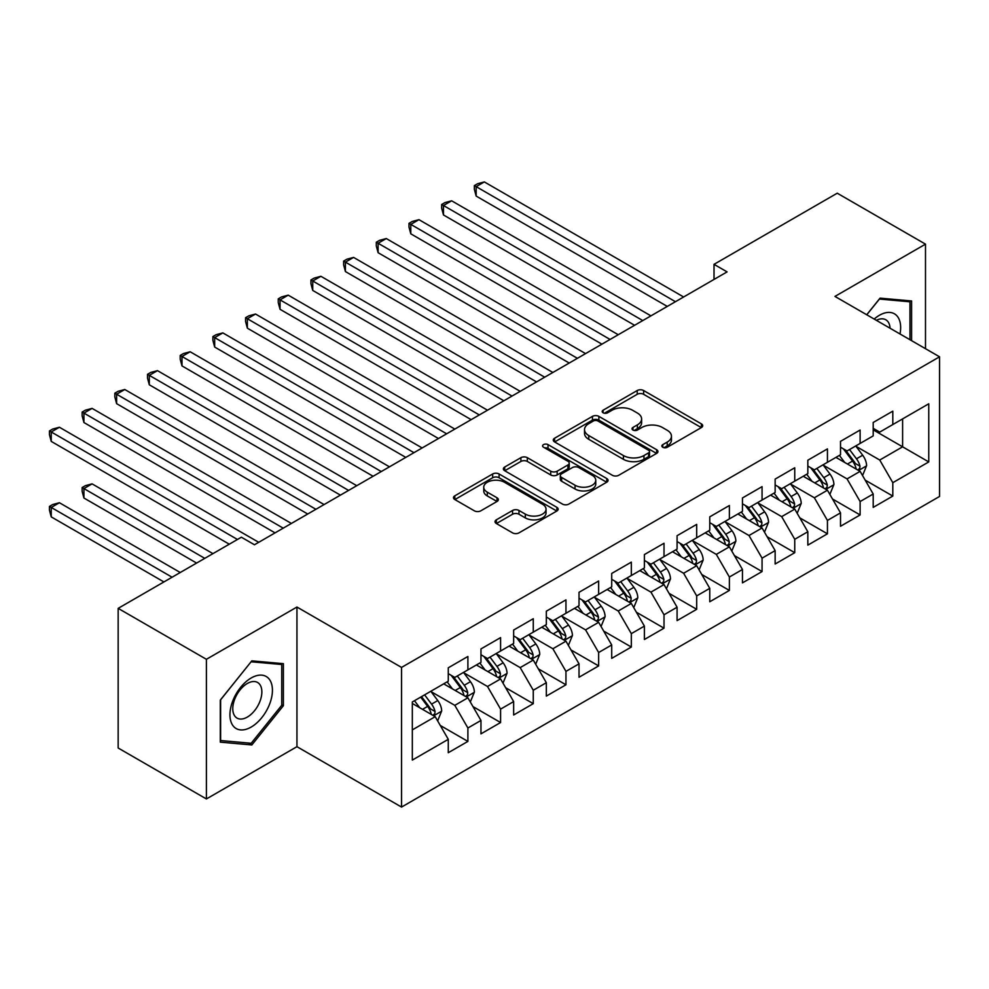 <?xml version="1.0" encoding="UTF-8"?>
<svg xmlns="http://www.w3.org/2000/svg" width="989" height="989" viewBox="0 0 989 989"><rect width="100%" height="100%" fill="white"/><g stroke="black" fill="none" stroke-linecap="round" stroke-linejoin="round"><path stroke-width="1.48" d="M662.791 447.251A3.177 1.83 0 0 0 667.291 447.251L701.374 427.569A4.537 2.621 0 0 0 702.697 425.715A4.537 2.621 0 0 0 701.374 423.873L643.629 390.531A4.537 2.621 0 0 0 637.213 390.531L603.117 410.212A3.177 1.83 0 0 0 602.19 411.498A3.177 1.83 0 0 0 603.117 412.796A3.177 1.83 0 0 0 607.605 412.796L612.018 410.25A14.514 8.382 0 0 1 632.552 410.25L637.361 413.031A14.514 8.382 0 0 1 641.614 418.965A14.514 8.382 0 0 1 637.361 424.887L632.96 427.433A3.177 1.83 0 0 0 632.02 428.732A3.177 1.83 0 0 0 632.96 430.03A3.177 1.83 0 0 0 637.448 430.03L641.861 427.483A14.514 8.382 0 0 1 662.395 427.483L667.204 430.264A14.514 8.382 0 0 1 671.457 436.186A14.514 8.382 0 0 1 667.204 442.108L662.791 444.654A3.177 1.83 0 0 0 661.864 445.952A3.177 1.83 0 0 0 662.791 447.251L662.791 444.654M496.367 519.818A4.537 2.621 0 0 0 495.032 521.673A4.537 2.621 0 0 0 496.367 523.527L512.562 532.873A4.537 2.621 0 0 0 518.978 532.873L556.844 511.016A4.537 2.621 0 0 0 558.167 509.162A4.537 2.621 0 0 0 556.844 507.32L499.086 473.978A4.537 2.621 0 0 0 492.67 473.978L454.816 495.835A4.537 2.621 0 0 0 453.481 497.677A4.537 2.621 0 0 0 454.816 499.532L474.386 510.831A4.537 2.621 0 0 0 480.802 510.831L496.997 501.485A4.537 2.621 0 0 0 498.332 499.63A4.537 2.621 0 0 0 496.997 497.776L487.293 492.176A12.14 7.01 0 0 1 483.745 487.218A12.14 7.01 0 0 1 491.236 480.741A12.14 7.01 0 0 1 504.464 482.261L542.479 504.217A12.14 7.01 0 0 1 546.039 509.162A12.14 7.01 0 0 1 538.548 515.64A12.14 7.01 0 0 1 525.32 514.119L518.978 510.46A4.537 2.621 0 0 0 512.562 510.46L496.367 519.818L496.367 523.527M206.404 659.304L206.404 798.951L296.947 746.683L296.947 607.036L206.404 659.304L118.161 608.359L241.378 537.212L254.457 544.766L727.088 271.888L714.021 264.335L714.021 279.43M296.947 607.036L401.546 667.427L939.55 356.806L939.55 496.453L401.546 807.073L401.546 667.427M925.494 348.697L925.494 244.147L834.951 296.416L939.55 356.806M925.494 244.147L837.238 193.201L714.021 264.335M612.339 475.264A4.537 2.621 0 0 0 618.755 475.264L656.622 453.407A4.537 2.621 0 0 0 657.945 451.565A4.537 2.621 0 0 0 656.622 449.711L598.864 416.369A4.537 2.621 0 0 0 592.448 416.369L554.594 438.226A4.537 2.621 0 0 0 553.259 440.08A4.537 2.621 0 0 0 554.594 441.922L612.339 475.264M544.791 447.943A3.177 1.83 0 0 1 548.017 448.388L548.017 444.617L606.727 478.515A4.537 2.621 0 0 1 608.062 480.37A4.537 2.621 0 0 1 606.727 482.212L568.873 504.069A4.537 2.621 0 0 1 562.457 504.069L504.699 470.727L504.699 467.031A4.537 2.621 0 0 0 503.376 468.885A4.537 2.621 0 0 0 504.699 470.727M504.699 467.031L520.906 457.672A4.537 2.621 0 0 1 527.322 457.672L550.737 471.197A4.537 2.621 0 0 0 557.153 471.197L567.909 464.991A4.537 2.621 0 0 0 569.231 463.136A4.537 2.621 0 0 0 567.909 461.282L543.517 447.201A3.177 1.83 0 0 1 542.59 445.915A3.177 1.83 0 0 1 544.556 444.222A3.177 1.83 0 0 1 548.017 444.617M873.2 429.844L902.611 446.818L902.611 418.891L928.758 403.796L892.807 424.553L892.807 411.152L873.2 422.476L873.2 435.877L860.121 443.431L860.121 430.03L840.514 441.354L840.514 454.742L827.434 462.296L827.434 448.895L807.828 460.219L807.828 473.62L794.748 481.161L794.748 467.772L775.141 479.096L775.141 492.485L762.062 500.038L762.062 486.637L742.455 497.962L742.455 511.362L729.375 518.904L729.375 505.515L709.768 516.839L709.768 530.228L696.689 537.781L696.689 524.38L677.082 535.704L677.082 549.105L664.015 556.646L664.015 543.258L644.395 554.569L644.395 567.97L631.328 575.524L631.328 562.123L611.709 573.447L611.709 586.848L598.642 594.389L598.642 581L579.022 592.312L579.022 605.713L565.955 613.267L565.955 599.866L546.336 611.19L546.336 624.591L533.269 632.132L533.269 618.731L513.65 630.055L513.65 643.456L500.582 651.009L500.582 637.608L480.963 648.932L480.963 662.333L467.896 669.874L467.896 656.473L448.277 667.798L448.277 681.198L412.326 701.955L412.326 760.084L448.277 739.327L435.209 716.679L412.326 703.463M928.758 403.796L928.758 461.925L892.807 482.681L879.74 460.033L856.041 446.348M865.19 480.135L892.807 496.07L892.807 482.681M892.807 496.07L873.2 507.394L873.2 494.006L860.121 501.547L847.054 478.899L823.355 465.226M832.503 499L860.121 514.948L860.121 501.547M860.121 514.948L840.514 526.272L840.514 512.871L827.434 520.424L814.367 497.776L790.668 484.091M799.817 517.877L827.434 533.813L827.434 520.424M827.434 533.813L807.828 545.137L807.828 531.748L794.748 539.289L781.681 516.641L757.982 502.968M767.13 536.743L794.748 552.69L794.748 539.289M794.748 552.69L775.141 564.014L775.141 550.613L762.062 558.167L748.994 535.519L725.296 521.833M734.444 555.62L762.062 571.555L762.062 558.167M762.062 571.555L742.455 582.88L742.455 569.479L729.375 577.032L716.308 554.384L692.609 540.711M701.757 574.485L729.375 590.433L729.375 577.032M729.375 590.433L709.768 601.757L709.768 588.356L696.689 595.91L683.622 573.261L659.923 559.576M669.071 593.351L696.689 609.298L696.689 595.91M696.689 609.298L677.082 620.622L677.082 607.221L664.015 614.775L650.935 592.127L627.236 578.441M636.384 612.228L664.015 628.176L664.015 614.775M664.015 628.176L644.395 639.5L644.395 626.099L631.328 633.64L618.249 611.004L594.55 597.319M603.698 631.093L631.328 647.041L631.328 633.64M631.328 647.041L611.709 658.365L611.709 644.964L598.642 652.517L585.562 629.869L561.863 616.184M571.024 649.971L598.642 665.918L598.642 652.517M598.642 665.918L579.022 677.242L579.022 663.842L565.955 671.383L552.876 648.747L529.177 635.062M538.337 668.836L565.955 684.784L565.955 671.383M565.955 684.784L546.336 696.108L546.336 682.707L533.269 690.26L520.189 667.612L496.49 653.927M505.651 687.714L533.269 703.661L533.269 690.26M533.269 703.661L513.65 714.985L513.65 701.584L500.582 709.125L487.503 686.49L463.804 672.804M472.965 706.579L500.582 722.526L500.582 709.125M500.582 722.526L480.963 733.85L480.963 720.449L467.896 728.003L454.816 705.355L431.117 691.67M440.278 725.456L467.896 741.404L467.896 728.003M467.896 741.404L448.277 752.716L448.277 739.327M448.277 673.657L454.816 677.428L467.896 669.874M412.326 729.882L435.209 716.679M480.963 654.78L487.503 658.55L500.582 651.009M454.816 705.355L467.896 697.801L443.702 683.844M480.963 720.449L467.896 697.801M513.65 635.915L520.189 639.685L533.269 632.132M487.503 686.49L500.582 678.936L476.389 664.967M513.65 701.584L500.582 678.936M546.336 617.037L552.876 620.808L565.955 613.267M520.189 667.612L533.269 660.059L509.075 646.101M546.336 682.707L533.269 660.059M579.022 598.172L585.562 601.942L598.642 594.389M552.876 648.747L565.955 641.193L541.762 627.224M579.022 663.842L565.955 641.193M611.709 579.294L618.249 583.065L631.328 575.524M585.562 629.869L598.642 622.328L574.448 608.359M611.709 644.964L598.642 622.328M644.395 560.429L650.935 564.2L664.015 556.646M618.249 611.004L631.328 603.451L607.135 589.481M644.395 626.099L631.328 603.451M677.082 541.552L683.622 545.335L696.689 537.781M650.935 592.127L664.015 584.586L639.821 570.616M677.082 607.221L664.015 584.586M709.768 522.687L716.308 526.457L729.375 518.904M683.622 573.261L696.689 565.708L672.508 551.751M709.768 588.356L696.689 565.708M742.455 503.809L748.994 507.592L762.062 500.038M716.308 554.384L729.375 546.843L705.194 532.873M742.455 569.479L729.375 546.843M775.141 484.944L781.681 488.714L794.748 481.161M748.994 535.519L762.062 527.965L737.881 514.008M775.141 550.613L762.062 527.965M807.828 466.066L814.367 469.849L827.434 462.296M781.681 516.641L794.748 509.1L770.567 495.13M807.828 531.748L794.748 509.1M840.514 447.201L847.054 450.972L860.121 443.431M814.367 497.776L827.434 490.223L803.253 476.265M840.514 512.871L827.434 490.223M873.2 428.324L879.74 432.106L892.807 424.553M847.054 478.899L860.121 471.357L835.94 457.388M873.2 494.006L860.121 471.357M118.161 608.359L118.161 748.005L206.404 798.951M296.947 746.683L401.546 807.073M879.74 460.033L902.611 446.818L928.758 461.925M911.598 340.673L911.598 300.965L880.062 298.146L866.71 314.749M283.386 705.713L283.386 663.668L251.836 660.85L220.3 700.088L220.3 742.146L251.836 744.952L283.386 705.713L281.754 704.774M664.064 447.696L667.204 445.891A14.514 8.382 0 0 0 671.457 439.957L671.457 436.186M641.614 418.965L641.614 422.736A14.514 8.382 0 0 1 637.361 428.657L634.221 430.475M701.312 427.607L643.629 394.302A4.537 2.621 0 0 0 637.213 394.302L604.39 413.254M656.56 453.444L598.864 420.14A4.537 2.621 0 0 0 592.448 420.14L554.656 441.959M648.599 452.851A3.177 1.83 0 0 0 649.526 451.565A3.177 1.83 0 0 0 648.599 450.267L597.9 420.993A3.177 1.83 0 0 0 593.412 420.993L588.764 423.688A14.514 8.382 0 0 0 584.511 429.609A14.514 8.382 0 0 0 588.764 435.543L623.416 455.546A14.514 8.382 0 0 0 643.95 455.546L648.599 452.851L648.599 456.634A3.177 1.83 0 0 0 649.526 455.336L649.526 451.565M584.511 429.609L584.511 433.38A14.514 8.382 0 0 0 588.764 439.314L588.764 435.543M648.599 456.634L643.95 459.316A14.514 8.382 0 0 1 623.416 459.316L588.764 439.314M504.761 470.764L520.906 461.443L520.906 457.672M569.231 463.136L569.231 466.907A4.537 2.621 0 0 1 567.909 468.761L557.153 474.967A4.537 2.621 0 0 1 550.737 474.967L527.322 461.443A4.537 2.621 0 0 0 520.906 461.443M548.017 448.388L606.665 482.249M575.042 485.228A12.14 7.01 0 0 0 588.27 486.749A12.14 7.01 0 0 0 595.761 480.271A12.14 7.01 0 0 0 592.213 475.313L578.812 467.587A4.537 2.621 0 0 0 572.396 467.587L561.653 473.793A4.537 2.621 0 0 0 560.318 475.635A4.537 2.621 0 0 0 561.653 477.489L575.042 485.228L575.042 488.999A12.14 7.01 0 0 0 588.27 490.519A12.14 7.01 0 0 0 595.761 484.041L595.761 480.271M560.318 475.635L560.318 479.418A4.537 2.621 0 0 0 561.653 481.272L561.653 477.489M575.042 488.999L561.653 481.272M546.039 509.162L546.039 512.945A12.14 7.01 0 0 1 538.548 519.41A12.14 7.01 0 0 1 525.32 517.902L518.978 514.243A4.537 2.621 0 0 0 512.562 514.243L496.416 523.552M483.745 487.218L483.745 490.989A12.14 7.01 0 0 0 487.293 495.946L487.293 492.176M496.997 497.776L496.997 501.485L487.293 495.946M556.782 511.053L499.086 477.749A4.537 2.621 0 0 0 492.67 477.749L454.878 499.569M248.511 743.036L251.836 744.952M862.544 475.548L866.599 465.658A12.251 7.071 -120 0 0 862.68 455.224L855.745 445.952M844.68 462.432L839.401 455.385M836.929 457.969L836.335 457.165M476.166 271.567L601.905 344.16L410.794 233.824L410.794 224.392L418.965 219.669L618.249 334.727M857.809 470.022L859.713 468.316L859.985 466.178A12.251 7.071 -120 0 0 856.474 458.809L849.526 449.538M845.57 450.119L854.15 461.566A6.243 3.597 60 0 1 855.275 463.458L859.985 466.178M843.419 448.87L852.555 461.072A12.251 7.071 60 0 1 856.054 468.44L856.301 469.157M675.45 301.707L476.166 186.649L484.338 181.927L683.622 296.984M667.278 306.417L476.166 196.082L476.166 186.649L474.361 185.611L477.638 183.719L484.338 181.927M476.166 196.082L474.361 189.381L474.361 185.611M829.858 494.413L833.912 484.523A12.251 7.071 -120 0 0 829.994 474.09L823.058 464.83M811.994 481.309L806.715 474.263M804.242 476.834L803.649 476.03M443.48 290.445L569.219 363.037L378.107 252.702L378.107 243.257L386.279 238.547L585.562 353.605M825.135 488.887L827.027 487.181L827.299 485.043A12.251 7.071 -120 0 0 823.788 477.675L816.84 468.415M812.884 468.984L821.463 480.431A6.243 3.597 60 0 1 822.588 482.335L827.299 485.043M810.733 467.748L819.869 479.949A12.251 7.071 60 0 1 823.367 487.317L823.614 488.022M797.171 513.291L801.226 503.401A12.251 7.071 -120 0 0 797.307 492.967L790.372 483.695M779.307 500.174L774.028 493.128M771.556 495.712L770.963 494.908M410.794 309.31L536.533 381.902L345.421 271.567L345.421 262.134L353.592 257.412L552.876 372.47M792.449 507.765L794.34 506.059L794.612 503.92A12.251 7.071 -120 0 0 791.101 496.552L784.153 487.28M780.197 487.861L788.777 499.309A6.243 3.597 60 0 1 789.902 501.2L794.612 503.92M778.046 486.613L787.182 498.815A12.251 7.071 60 0 1 790.681 506.183L790.94 506.887M642.763 320.572L443.48 205.514L451.652 200.804L650.935 315.862M634.592 325.294L443.48 214.959L443.48 205.514L441.675 204.476L444.951 202.597L451.652 200.804M443.48 214.959L441.675 208.259L441.675 204.476M610.077 339.45L408.989 223.353L412.265 221.462L418.965 219.669M410.794 233.824L408.989 227.124L408.989 223.353M900.002 333.973A30.041 17.345 120 0 0 897.802 316.937A30.041 17.345 120 0 0 874.177 319.064M890.063 328.237A20.571 11.88 120 0 0 888.134 321.919A20.571 11.88 120 0 0 885.823 319.781A20.571 11.88 120 0 0 876.378 320.337M879.345 299.037L909.967 301.806L909.967 339.734M907.939 300.631L909.967 301.806M866.772 314.786L879.406 299.074M232.786 725.419A30.041 17.345 120 0 0 261.813 717.631A30.041 17.345 120 0 0 269.589 679.641A30.041 17.345 120 0 0 240.562 687.417A30.041 17.345 120 0 0 232.786 725.419M234.727 715.962A20.571 11.88 120 0 0 237.039 718.101A20.571 11.88 120 0 0 256.176 708.507A20.571 11.88 120 0 0 259.909 684.623A20.571 11.88 120 0 0 257.597 682.472A20.571 11.88 120 0 0 238.46 692.077A20.571 11.88 120 0 0 234.727 715.962M251.181 661.777L281.754 664.509L281.754 705.256L251.181 743.271L220.621 740.538L220.621 699.792L251.119 661.74M279.726 663.335L281.754 664.509M764.485 532.156L768.54 522.266A12.251 7.071 -120 0 0 764.633 511.832L757.685 502.573M746.621 519.052L741.342 512.005M738.87 514.577L738.276 513.773M378.107 328.175L503.846 400.78L312.734 290.432L312.734 281L320.906 276.29L520.189 391.335M759.762 526.63L761.654 524.924L761.926 522.785A12.251 7.071 -120 0 0 758.415 515.417L751.479 506.158M747.511 506.727L756.091 518.174A6.243 3.597 60 0 1 757.215 520.078L761.926 522.785M745.36 505.49L754.496 517.692A12.251 7.071 60 0 1 758.007 525.06L758.254 525.765M731.798 551.034L735.853 541.144A12.251 7.071 -120 0 0 731.947 530.71L724.999 521.438M713.934 537.917L708.656 530.87M706.183 533.454L705.59 532.651M345.421 347.052L471.16 419.645L280.048 309.31L280.048 299.877L288.219 295.155L487.503 410.212M727.076 545.508L728.967 543.802L729.239 541.663A12.251 7.071 -120 0 0 725.728 534.295L718.793 525.023M714.824 525.604L723.404 537.052A6.243 3.597 60 0 1 724.529 538.943L729.239 541.663M712.673 524.355L721.809 536.557A12.251 7.071 60 0 1 725.32 543.925L725.567 544.63M577.391 358.315L376.302 242.218L379.578 240.339L386.279 238.547M378.107 252.702L376.302 246.001L376.302 242.218M544.704 377.192L343.628 261.096L346.892 259.205L353.592 257.412M345.421 271.567L343.628 264.867L343.628 261.096M699.112 569.899L703.167 560.009A12.251 7.071 -120 0 0 699.26 549.575L692.312 540.315M681.248 556.795L675.969 549.748M673.497 552.319L672.903 551.516M312.734 365.918L438.473 438.523L247.361 328.175L247.361 318.742L255.533 314.032L454.816 429.078M694.389 564.373L696.281 562.667L696.553 560.528A12.251 7.071 -120 0 0 693.042 553.16L686.106 543.901M682.138 544.469L690.718 555.917A6.243 3.597 60 0 1 691.843 557.821L696.553 560.528M679.987 543.233L689.123 555.435A12.251 7.071 60 0 1 692.634 562.803L692.881 563.507M512.018 396.057L310.942 279.961L314.205 278.082L320.906 276.29M312.734 290.432L310.942 283.744L310.942 279.961M666.425 588.764L670.48 578.886A12.251 7.071 -120 0 0 666.574 568.452L659.626 559.181M648.561 575.66L643.283 568.613M640.81 571.185L640.217 570.393M280.048 384.795L405.787 457.388L214.675 347.052L214.675 337.62L222.846 332.897L422.13 447.955M661.703 583.25L663.594 581.544L663.866 579.406A12.251 7.071 -120 0 0 660.355 572.038L653.42 562.766M649.452 563.347L658.031 574.794A6.243 3.597 60 0 1 659.169 576.686L663.866 579.406M647.301 562.098L656.436 574.3A12.251 7.071 60 0 1 659.947 581.668L660.195 582.373M479.331 414.935L278.255 298.839L281.519 296.947L288.219 295.155M280.048 309.31L278.255 302.609L278.255 298.839M633.739 607.642L637.794 597.752A12.251 7.071 -120 0 0 633.887 587.318L626.939 578.058M615.875 594.537L610.596 587.491M608.124 590.062L607.53 589.259M247.361 403.66L373.1 476.265L181.988 365.918L181.988 356.485L190.16 351.763L389.443 466.82M629.016 602.116L630.908 600.41L631.18 598.271A12.251 7.071 -120 0 0 627.669 590.903L620.733 581.643M616.765 582.212L625.345 593.66A6.243 3.597 60 0 1 626.482 595.563L631.18 598.271M614.614 580.976L623.75 593.165A12.251 7.071 60 0 1 627.261 600.533L627.508 601.25M446.645 433.8L245.569 317.704L248.832 315.825L255.533 314.032M247.361 328.175L245.569 321.487L245.569 317.704M601.052 626.507L605.107 616.617A12.251 7.071 -120 0 0 601.201 606.195L594.253 596.923M583.189 613.403L577.91 606.356M575.45 608.927L574.844 608.136M214.675 422.538L340.414 495.13L149.302 384.795L149.302 375.363L157.474 370.64L356.757 485.698M596.33 620.993L598.221 619.287L598.493 617.148A12.251 7.071 -120 0 0 594.982 609.78L588.047 600.508M584.079 601.089L592.658 612.537A6.243 3.597 60 0 1 593.796 614.429L598.493 617.148M581.928 599.841L591.063 612.043A12.251 7.071 60 0 1 594.574 619.411L594.822 620.115M413.958 452.665L212.882 336.581L216.146 334.69L222.846 332.897M214.675 347.052L212.882 340.352L212.882 336.581M568.366 645.384L572.421 635.494A12.251 7.071 -120 0 0 568.514 625.06L561.567 615.788M550.502 632.28L545.223 625.233M542.763 627.805L542.157 627.001M181.988 441.403L307.727 514.008L116.615 403.66L116.615 394.228L124.787 389.505L324.071 504.563M563.643 639.858L565.535 638.152L565.807 636.014A12.251 7.071 -120 0 0 562.308 628.645L555.361 619.374M551.392 619.955L559.972 631.402A6.243 3.597 60 0 1 561.109 633.306L565.807 636.014M549.241 618.718L558.377 630.908A12.251 7.071 60 0 1 561.888 638.276L562.135 638.993M381.272 471.543L180.196 355.447L183.46 353.555L190.16 351.763M181.988 365.918L180.196 359.217L180.196 355.447M535.679 664.249L539.734 654.359A12.251 7.071 -120 0 0 535.828 643.938L528.88 634.666M517.816 651.145L512.537 644.099M510.077 646.67L509.471 645.866M149.302 460.281L275.041 532.873L83.929 422.538L83.929 413.105L92.101 408.383L291.384 523.441M530.957 658.736L532.861 657.03L533.12 654.891A12.251 7.071 -120 0 0 529.622 647.523L522.674 638.251M518.706 638.832L527.285 650.28A6.243 3.597 60 0 1 528.423 652.171L533.12 654.891M516.555 637.584L525.691 649.785A12.251 7.071 60 0 1 529.202 657.153L529.449 657.858M348.585 490.408L147.509 374.324L150.773 372.433L157.474 370.64M149.302 384.795L147.509 378.095L147.509 374.324M502.993 683.127L507.048 673.237A12.251 7.071 -120 0 0 503.141 662.803L496.194 653.531M485.129 670.023L479.85 662.976M477.39 665.548L476.785 664.744M116.615 479.146L229.287 544.197L51.243 441.403L51.243 431.97L59.414 427.248L258.71 542.306M498.271 677.601L500.174 675.895L500.434 673.756A12.251 7.071 -120 0 0 496.935 666.388L489.988 657.116M486.019 657.697L494.599 669.145A6.243 3.597 60 0 1 495.736 671.049L500.434 673.756M483.868 656.461L493.004 668.651A12.251 7.071 60 0 1 496.515 676.019L496.762 676.736M315.899 509.286L114.823 393.189L118.087 391.298L124.787 389.505M116.615 403.66L114.823 396.96L114.823 393.189M470.307 701.992L474.361 692.102A12.251 7.071 -120 0 0 470.455 681.681L463.507 672.409M452.443 688.888L447.164 681.841M444.704 684.413L444.098 683.609M212.944 553.63L92.101 483.868L83.929 488.578L83.929 498.023L196.601 563.062M465.584 696.479L467.488 694.76L467.748 692.634A12.251 7.071 -120 0 0 464.249 685.266L457.301 675.994M453.333 676.575L461.912 688.023A6.243 3.597 60 0 1 463.05 689.914L467.748 692.634M451.182 675.326L460.318 687.528A12.251 7.071 60 0 1 463.829 694.896L464.076 695.601M83.929 498.023L82.136 491.323L82.136 487.552L204.772 558.352M82.136 487.552L85.4 485.661L92.101 483.868M283.213 528.151L82.136 412.067L85.4 410.175L92.101 408.383M83.929 422.538L82.136 415.837L82.136 412.067M437.633 720.87L441.675 710.98A12.251 7.071 -120 0 0 437.768 700.546L430.821 691.274M419.756 707.753L414.478 700.719M180.258 572.507L59.414 502.733L51.243 507.456L51.243 516.888L163.914 581.94M432.898 715.344L434.801 713.638L435.061 711.499A12.251 7.071 -120 0 0 431.563 704.131L424.615 694.859M421.549 696.639L429.226 706.888A6.243 3.597 60 0 1 430.363 708.779L435.061 711.499M420.696 697.134L427.631 706.393A12.251 7.071 60 0 1 431.142 713.761L431.389 714.478M51.243 516.888L49.45 510.188L49.45 506.417L172.086 577.217M49.45 506.417L52.714 504.526L59.414 502.733M237.459 539.475L49.45 430.932L52.714 429.041L59.414 427.248M51.243 441.403L49.45 434.703L49.45 430.932M667.204 445.891L667.204 442.108M632.96 430.03L632.96 427.433M637.361 428.657L637.361 424.887M603.117 412.796L603.117 410.212M637.213 394.302L637.213 390.531M643.629 394.302L643.629 390.531M701.374 427.569L701.374 423.873M554.594 441.922L554.594 438.226M592.448 420.14L592.448 416.369M598.864 420.14L598.864 416.369M656.622 453.407L656.622 449.711M623.416 459.316L623.416 455.546M643.95 459.316L643.95 455.546M527.322 461.443L527.322 457.672M550.737 474.967L550.737 471.197M557.153 474.967L557.153 471.197M567.909 468.761L567.909 464.991M606.727 482.212L606.727 478.515M512.562 514.243L512.562 510.46M518.978 514.243L518.978 510.46M525.32 517.902L525.32 514.119M454.816 499.532L454.816 495.835M492.67 477.749L492.67 473.978M499.086 477.749L499.086 473.978M556.844 511.016L556.844 507.32M858.588 470.467L866.512 465.893M856.474 458.809L862.68 455.224M847.437 464.026L852.555 461.072M825.902 489.345L833.826 484.758M823.788 477.675L829.994 474.09M814.751 482.904L819.869 479.949M793.215 508.21L801.139 503.636M791.101 496.552L797.307 492.967M782.064 501.769L787.182 498.815M760.529 527.075L768.453 522.501M758.415 515.417L764.633 511.832M749.378 520.647L754.496 517.692M727.842 545.953L735.767 541.379M725.728 534.295L731.947 530.71M716.691 539.512L721.809 536.557M695.156 564.818L703.08 560.244M693.042 553.16L699.26 549.575M684.005 558.389L689.123 555.435M662.469 583.695L670.394 579.121M660.355 572.038L666.574 568.452M651.318 577.255L656.436 574.3M629.783 602.561L637.707 597.986M627.669 590.903L633.887 587.318M618.632 596.12L623.75 593.165M597.096 621.438L605.033 616.864M594.982 609.78L601.201 606.195M585.945 614.997L591.063 612.043M564.41 640.303L572.347 635.729M562.308 628.645L568.514 625.06M553.259 633.862L558.377 630.908M531.723 659.181L539.66 654.607M529.622 647.523L535.828 643.938M520.573 652.74L525.691 649.785M499.049 678.046L506.974 673.472M496.935 666.388L503.141 662.803M487.886 671.605L493.004 668.651M466.363 696.924L474.287 692.349M464.249 685.266L470.455 681.681M455.2 690.483L460.318 687.528M433.677 715.789L441.601 711.215M431.563 704.131L437.768 700.546M422.513 709.348L427.631 706.393"/></g></svg>
